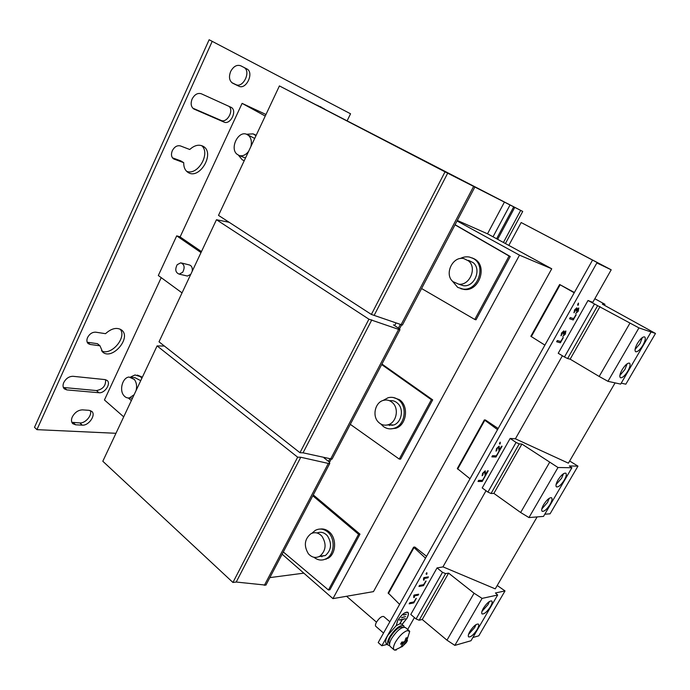 <?xml version="1.0" encoding="UTF-8"?>
<svg xmlns="http://www.w3.org/2000/svg" width="690" height="690" viewBox="0 0 690 690"><rect width="100%" height="100%" fill="white"/><g stroke="black" fill="none" stroke-linecap="round" stroke-linejoin="round"><path stroke-width="1.03" d="M72.295 416.933C71.061 419.856 71.234 422.116 72.812 423.72L75.615 424.798L82.274 425.152C88.769 425.851 96.315 414.837 91.727 411.344L89.114 410.326L82.481 409.869C78.203 410.041 74.813 412.396 72.295 416.933M71.829 422.306L79.842 422.927C85.405 423.513 92.52 415.044 90.269 410.541M192.131 98.989C190.414 103.543 190.992 106.881 193.864 109.003L224.009 122.078C230.391 125.278 237.61 110.495 231.159 107.355L201.333 93.78C197.685 92.684 194.623 94.427 192.131 98.989M87.561 337.548C86.483 340.179 86.707 342.206 88.225 343.637L90.131 344.448L99.981 345.811L102.681 352.09C112.22 360.706 131.98 337.436 121.526 329.984C116.843 327.077 111.513 328.311 105.527 333.675L95.712 332.183C92.305 332.062 89.588 333.848 87.561 337.548M87.199 342.231L97.419 343.68L99.981 345.811M172.302 150.705C170.879 154.388 171.327 157.13 173.63 158.916L183.721 162.685C183.635 167.187 185.058 170.421 187.973 172.379C199.488 180.34 215.53 152.973 203.196 146.323C198.962 144.167 194.485 145.219 189.75 149.497L180.426 145.926C177.175 145.15 174.466 146.746 172.302 150.705M230.658 71.493C228.623 76.883 229.27 80.773 232.582 83.154L238.774 86.155C246.201 90.269 254.515 72.415 246.779 68.879L240.776 65.8C236.86 64.446 233.487 66.344 230.658 71.493M63.765 382.527C62.626 385.253 62.833 387.383 64.368 388.901L66.827 389.902L98.946 392.739C104.682 393.576 111.349 383.537 107.114 380.449L105.018 379.595L73.002 376.3C69.104 376.335 66.024 378.405 63.765 382.527M63.368 387.478L96.462 390.566C102.888 389.35 105.941 385.727 105.605 379.698M637.413 343.439C635.05 347.795 634.464 350.563 635.645 351.728C637.534 352.081 639.958 349.925 642.916 345.241C645.288 340.886 645.875 338.117 644.684 336.927C642.804 336.573 640.38 338.738 637.413 343.439M635.076 349.442L639.984 343.603L642.321 337.574M622.121 369.737C619.836 373.928 619.275 376.593 620.414 377.723C622.337 378.086 624.795 375.903 627.797 371.177C630.082 366.977 630.651 364.311 629.504 363.156C627.59 362.793 625.131 364.984 622.121 369.737M619.87 375.438L624.907 369.495L627.158 363.768M483.354 608.321C481.732 611.236 481.31 613.108 482.077 613.928C484.251 614.281 487.054 611.849 490.486 606.639C492.125 603.716 492.557 601.835 491.772 601.007C489.615 600.645 486.804 603.086 483.354 608.321M481.93 611.452L487.985 604.664L489.417 601.499M469.873 631.497C468.312 634.308 467.898 636.111 468.631 636.905C470.83 637.25 473.668 634.791 477.144 629.53C478.722 626.71 479.136 624.899 478.394 624.096C476.212 623.743 473.375 626.21 469.873 631.497M468.545 634.386L474.677 627.52L476.022 624.597M557.943 480.076C555.985 483.638 555.493 485.907 556.459 486.89C558.503 487.269 561.125 484.984 564.317 480.024C566.292 476.462 566.783 474.185 565.809 473.185C563.773 472.805 561.151 475.1 557.943 480.076M556.08 484.544L561.617 478.205L563.489 473.702M543.599 504.735C541.71 508.168 541.236 510.35 542.168 511.307C544.229 511.687 546.885 509.375 550.128 504.364C552.026 500.931 552.509 498.732 551.569 497.775C549.516 497.386 546.86 499.707 543.599 504.735M541.814 508.944L547.463 502.51L549.249 498.275M389.867 621.776L383.744 616.532C381.708 616.041 379.284 617.921 376.481 622.173C375.377 624.252 375.153 625.649 375.817 626.348L383.545 633.058M407.73 612.418L406.859 612.039M402.149 624.269L406.772 618.482C408.402 615.463 408.747 613.462 407.816 612.479C405.039 611.849 401.684 614.523 397.742 620.5L396.25 625.64L399.76 623.829L401.951 624.105L404.461 627.15M402.21 624.312L406.867 618.456C408.532 615.377 408.885 613.332 407.928 612.332C405.099 611.685 401.666 614.419 397.647 620.526L396.25 625.64M390.281 428.887L395.905 428.248C406.815 424.85 409.075 405.703 399.303 399.631L393.257 397.5M380.759 423.971L383.485 426.601C386.926 428.973 390.609 429.49 394.542 428.145C405.461 424.747 407.73 405.548 397.949 399.476C394.887 397.423 391.618 396.836 388.125 397.725L382.993 400.493M378.336 422.056C371.996 415.88 375.188 402.279 383.442 400.355C386.987 399.467 390.135 400.364 392.886 403.046C399.105 408.937 396.422 422.202 388.53 424.635C384.692 425.851 381.294 424.997 378.336 422.056M389.531 400.726C392.722 400.26 395.534 401.218 397.957 403.615C404.15 409.463 401.485 422.625 393.636 425.031L387.228 424.997M323.049 559.883L328.207 558.227C336.384 553.518 336.78 537.622 328.897 531.636C326.249 529.497 323.386 528.635 320.324 529.04M313.924 557.27C318.09 560.547 322.368 560.918 326.75 558.391C334.935 553.682 335.331 537.743 327.44 531.749C323.515 528.721 319.487 528.247 315.347 530.343L311.837 533.292M308.37 553.751C303.652 545.781 304.488 539.114 310.888 533.75C314.907 531.792 318.599 532.628 321.971 536.268C326.698 543.97 326.025 550.586 319.936 556.14C315.735 558.408 311.88 557.615 308.37 553.751M317.046 532.982C320.867 531.481 324.326 532.43 327.422 535.82C332.14 543.453 331.467 550.025 325.404 555.536L319.125 556.597M460.851 288.705L464.37 289.498C479.403 291.551 487.934 265.607 474.358 258.905L472.046 257.887M452.123 280.796L457.694 287.385L463.111 289.093C478.17 291.146 486.717 265.141 473.124 258.431L469.519 257.077C466.345 256.456 463.223 256.956 460.17 258.569M452.933 281.623C443.937 274.327 452.64 255.826 463.852 258.603L468.536 260.915C477.308 267.806 469.674 285.807 458.738 284.168L452.933 281.623M468.501 260.354L473.168 262.649C481.896 269.497 474.315 287.342 463.43 285.712L458.971 284.185M142.373 377.171L137.336 375.084M128.288 397.983L131.367 400.562M141.881 378.224L140.372 376.628L135.024 374.955L130.505 377.068M134.101 394.74L129.341 397.923C127.184 398.199 125.33 397.388 123.777 395.474C119.059 389.971 122.63 377.421 129.047 377.042L134.36 379.448C136.534 382.467 137.12 386.141 136.111 390.471M131.454 377.301L134.981 377.689L140.726 380.682M256.18 135.309L253.842 134.171M238.481 155.25L242.268 159.83L243.889 160.554M255.981 135.714L253.144 133.869L246.537 134.248M248.641 151.326C245.804 155 242.664 156.406 239.24 155.543L236.799 154.077C229.701 148.031 238.257 130.608 246.597 134.265L248.719 135.585C251.255 138.25 251.979 141.907 250.884 146.547M247.175 134.516L254.696 138.457M190.751 274.361L187.395 276.043L186.395 275.81M177.209 264.684C174.803 269.462 175.458 272.61 179.193 274.128L182.678 272.274C185.084 267.53 184.454 264.382 180.771 262.821L177.209 264.684M389.652 645.564L388.134 645.167L386.322 643.589C385.072 642.252 385.546 639.527 387.754 635.43L396.112 625.744M388.134 645.167C386.892 643.839 387.375 641.122 389.583 637.017C395.163 628.581 399.889 624.795 403.779 625.658M389.583 643.891L389.35 643.684C388.298 642.554 388.703 640.251 390.575 636.767C395.292 629.634 399.303 626.425 402.598 627.15L402.865 627.383M409.308 630.858L405.375 627.512C401.615 626.692 397.026 630.375 391.618 638.561C389.471 642.537 388.996 645.176 390.195 646.461L394.102 649.868C392.912 648.591 393.395 645.961 395.551 641.967C399.32 635.887 403.236 632.1 407.29 630.6L409.731 631.41L406.617 641.208L406.22 640.725L407.255 637.672L405.927 638.009L404.892 641.07L403.943 641.993L401.804 642.019L400.597 644.15L402.744 644.115L400.821 647.022L402.158 646.668L406.255 642.666L404.331 641.571M396.25 650.109L394.102 649.868M406.255 642.666L407.454 640.562L406.617 641.208M405.297 640.053L406.22 640.725M404.124 644.426L401.778 642.071M402.158 646.668L401.83 645.978M406.272 641.389L405.134 640.484M403.245 642.045L405.073 643.503M402.744 644.115L401.373 642.839M192.786 108.149L221.076 120.405C226.838 123.346 234.082 110.823 229.14 106.424M101.508 350.839C111.099 356.247 127.271 337.341 120.138 329.13M172.474 157.829L180.849 160.899L183.721 162.685M186.628 171.31C197.65 176.036 210.933 153.413 201.67 145.625M321.54 107.476L320.686 106.717M231.788 82.619L235.782 84.56C243.001 88.579 251.341 71.536 244.096 67.499M347.234 120.578L350.555 113.79L209.139 39.744L34.5 427.317L36.932 429.646L115.963 433.294M324.404 108.942L317.029 105.165M265.969 114.488L242.104 103.371L180.107 236.937M161.219 277.647L104.44 399.967L123.7 416.846M212.227 41.322L36.932 429.646M201.463 251.591L179.78 236.713L176.7 235.859L158.321 275.526L182.039 292.879M201.006 252.566L176.7 235.859M181.72 263.054L188.965 264.848C191.579 265.478 192.657 267.616 192.208 271.265M611.202 269.807L521.166 222.534L604.863 266.564L596.867 262.942L611.202 269.807L592.788 302.341L588.018 300.495L638.949 327.897L655.5 333.451L602.344 304.135L604.949 304.281L594.832 298.727M655.5 333.451L625.847 384.183L621.224 383.157M650.894 332.287L620.672 384.106L607.968 381.329L638.949 327.897M629.97 323.11L599.179 376.455L607.968 381.329M600.024 306.567L570.147 359.171L599.179 376.455M597.635 305.653L567.629 358.541L570.147 359.171M594.461 304.057L564.463 357.006L567.629 358.541M604.949 304.281L604.397 305.256M588.018 300.495L558.227 353.271L564.463 357.006M574.391 292.491L559.642 284.504L574.227 292.784M559.625 284.53L530.851 336.28L544.893 345.129M443.084 566.895L437.046 567.93L442.497 572.303L445.593 573.614L448.595 573.123L474.073 593.227L482.094 598.394L497.68 594.996L495.411 592.977L505.02 590.925L497.223 585.491M505.02 590.925L478.782 635.826L472.892 637.491M497.68 594.996L471.003 640.734L454.839 645.392L482.094 598.394M474.073 593.227L446.973 640.173L454.839 645.392M448.595 573.123L422.246 619.508L446.973 640.173M445.593 573.614L419.141 620.224L422.246 619.508M442.497 572.303L416.07 618.965L419.141 620.224M437.046 567.93L410.774 614.462L416.07 618.965M426.558 556.295L414.819 547.023L413.603 547.179L425.514 558.167M413.508 547.343L388.151 592.952L399.613 604.38M484.302 420.012L457.315 468.545L470.002 478.774M498.171 428.507L485.467 420.012L484.363 419.908L497.533 429.637M487.934 492.099L482.198 487.951L510.143 438.443L516.06 442.445L487.934 492.099L491.056 493.497L493.885 493.402L520.657 512.506L528.963 517.569L543.522 516.396L571.889 467.751L569.388 465.957L577.953 466.138L569.647 461.006M544.781 514.223L550.085 513.817L577.953 466.138M510.143 438.443L515.404 438.814L568.388 463.171L615.092 382.881M516.06 442.445L519.199 443.894L521.916 444.058L557.994 467.51L571.889 467.751M557.994 467.51L528.963 517.569M549.516 462.507L520.657 512.506M521.916 444.058L493.885 493.402M519.199 443.894L491.056 493.497M401.615 324.895L399.432 329.052M400.312 324.498L398.423 328.112M331.191 459.109L329.363 462.593M329.829 458.919L328.535 461.394M390.083 424.755L389.66 425.558M325.447 457.918L325.042 458.686M396.051 322.963L394.637 325.671M487.183 233.669L457.323 220.455M282.15 554.182L332.942 598.627L519.501 255.162L551.733 268.789L487.209 233.625M265.245 116.041L242.104 103.371M359.999 534.155L329.906 589.76L328.449 589.993L358.584 534.276L359.999 534.155L313.269 494.894M455.02 224.845L509.082 256.033L474.78 319.461L476.014 319.806L510.264 256.516L455.089 224.698M509.082 256.033L510.264 256.516M432.682 399.864L400.614 459.117L399.26 459.083L431.379 399.7L432.682 399.864L381.95 364.044M245.528 157.941L243.95 157.432M519.501 255.162L457.056 220.964M332.942 598.627L373.471 591.623L551.733 268.789M399.415 620.068L402.106 619.663L399.76 623.829M402.037 619.603L404.952 618.749M399.95 623.786L402.296 619.62L405.263 618.68L399.458 619.982L402.106 619.663M401.692 617.524L405.297 616.653M405.608 616.584L401.571 617.748L405.608 616.584M403.736 614.902L406.048 614.316M406.358 614.255L403.615 615.118L406.358 614.255M408.256 613.212L407.85 612.263M486.027 490.719L442.963 566.844L495.256 588.872L537.122 516.914M562.393 355.764L515.404 438.814M592.296 260.535L378.206 642.58L381.829 645.762L387.228 644.374M346.553 596.272L376.49 622.164M521.166 222.534L508.823 245.407M596.867 262.942L381.829 645.762M414.414 617.559L407.678 629.47M563.316 337.591L560.634 341.472L557.322 340.541L556.64 341.74L560.392 342.783L563.316 337.591M562.807 336.427L565.334 334.107L565.869 331.01L563.937 332.278L563.859 330.889L561.548 333.037L561.099 335.806L561.996 333.123L563.325 332.019L563.204 334.15L565.214 332.08L564.929 333.934L562.807 336.427M426.989 573.675L426.774 572.648L426.066 573.916L426.61 574.356L426.989 573.675L426.662 572.847M427.886 577.849L428.43 576.883L423.927 577.625L423.574 578.255L423.531 580.152L424.065 580.066L424.376 578.427L427.886 577.849L428.136 576.935M426.092 581.032L423.565 584.689L419.555 585.396L418.951 586.466L423.488 585.655L426.092 581.032M418.131 595.159L418.666 594.202L414.112 595.065L413.759 595.686L413.741 597.549L414.276 597.445L414.578 595.841L418.131 595.159L418.364 594.263M416.346 598.316L413.836 601.965L409.774 602.775L409.179 603.828L413.767 602.905L416.346 598.316M484.966 476.583L482.37 480.335L478.644 480.361L478.015 481.482L482.232 481.448L484.966 476.583M488.235 470.787L487.701 470.787L485.519 474.668L485.156 470.865L482.612 473.314L482.129 475.781L482.991 474.849L483.086 473.34L484.587 471.882L485.311 475.971L488.235 470.787M498.775 452.088L496.162 455.866L492.505 455.728L491.866 456.866L495.998 457.013L498.775 452.088M502.079 446.232L501.552 446.206L499.344 450.13L499.06 446.171L496.524 448.595L496.032 451.148L496.869 450.208L496.99 448.647L498.482 447.206L499.12 451.476L502.079 446.232M500.284 443.463L500.19 442.169L499.431 443.515L499.879 444.188L500.017 442.48M578.401 304.67L578.453 303.082L577.642 304.523L577.97 305.446L578.211 303.505M575.719 313.51L578.246 311.207L578.789 308.016L576.9 309.258L576.84 307.826L574.537 309.948L574.054 312.794L574.977 310.06L576.288 308.965L576.15 311.164L578.142 309.103L577.849 311.018L575.719 313.51M576.202 314.726L573.502 318.625L570.259 317.538L569.578 318.754L573.243 319.97L576.202 314.726M328.449 589.993L283.314 551.966M312.803 495.782L358.584 534.276M325.266 457.884L323.964 457.85L328.94 461.705L329.777 463.456L328.319 463.43L300.762 457.254L297.657 457.177L157.087 345.906L164.401 346.061M329.777 463.456L265.909 585.129L236.222 582.041L232.944 582.472L102.81 461.248L157.087 345.906M303.824 573.149L269.85 577.616M232.944 582.472L297.657 457.177M236.222 582.041L300.762 457.254M264.365 585.344L328.319 463.43M321.868 556.778L322.359 555.873M326.06 559.288L326.439 558.581M474.78 319.461L421.59 288.532M445.024 171.836L279.416 85.922L522.718 211.433L445.024 171.836L371.375 314.442L218.497 215.383L279.416 85.922M474.824 187.102L402.408 325.076L371.375 314.442M374.265 315.14L447.681 173.19M401.054 324.766L473.59 186.472M487.494 233.832L504.416 202.101M493.031 236.799L510.031 205.016M496.61 238.749L513.679 206.897M497.654 239.309L514.74 207.44M503.433 242.466L520.691 210.398M505.416 243.544L522.718 211.433M381.673 364.579L431.379 399.7M399.26 459.083L350.304 424.341M394.861 325.24L393.464 324.921L398.855 328.397L399.984 329.691L398.639 329.38L368.917 319.194L216.462 219.722L229.149 222.292M399.984 329.691L332.045 459.126L303.057 452.821L299.96 452.718L159.011 341.817L216.462 219.722M299.96 452.718L368.917 319.194M303.057 452.821L371.815 319.875M330.596 459.091L398.639 329.38M392.127 425.437L392.394 424.937M569.604 318.702L573.028 319.841L575.96 314.64M575.796 313.363L578.246 311.207M578.022 311.078L578.66 307.956M576.771 307.809L576.9 309.258M573.899 312.561L574.727 311.707M574.503 311.587L574.977 310.06M574.753 309.939L576.236 308.939M575.934 311.018L576.495 310.44M576.279 310.31L578.082 309.068M577.858 305.127L578.186 304.54M499.724 443.955L500.077 443.325M498.792 451.32L501.803 446.214M499.482 448.491L499.344 450.13M499.275 448.353L499.198 446.197M496.032 451.096L496.636 450.113M496.602 450.061L496.99 448.647M496.783 448.5L498.482 447.206M491.944 456.737L495.8 456.875L498.499 452.079M484.958 475.815L487.959 470.787M485.631 473.081L485.519 474.668M485.432 472.943L485.337 470.891M482.163 475.729L482.759 474.772M482.715 474.703L483.086 473.34M482.888 473.193L484.587 471.882M478.101 481.335L482.025 481.301L484.691 476.583M409.299 603.612L413.577 602.75L416.044 598.377M413.793 597.35L414.388 595.686L417.942 595.013M419.063 586.259L423.298 585.508L425.79 581.084M423.574 579.962L424.186 578.28L427.705 577.702M426.42 574.201L426.8 573.528M562.893 336.272L565.334 334.107M565.119 333.977L565.74 330.959M563.808 330.881L563.937 332.278M560.936 335.59L561.764 334.728M561.548 334.607L561.996 333.123M561.772 333.003L563.256 331.994M562.988 334.012L563.549 333.434M563.333 333.305L565.136 332.045M556.675 341.688L560.168 342.654L563.066 337.514M75.615 424.798L73.183 422.556M194.313 109.227L193.433 108.718M90.131 344.448L87.561 342.3M174.354 159.269L172.966 158.398M66.827 389.902L64.334 387.668M560.125 284.841L531.291 336.686M413.862 547.843L388.375 593.667M484.725 420.417L457.643 469.114M98.946 392.739L96.462 390.566M238.774 86.155L235.782 84.56M224.009 122.078L221.076 120.405M82.274 425.152L79.842 422.927M395.905 428.248L394.542 428.145M328.207 558.227L326.75 558.391M464.37 289.498L463.111 289.093M187.395 276.043L179.193 274.128M394.714 650.187L401.433 646.901M239.24 155.543L244.752 157.743M129.341 397.923L132.48 398.19M458.738 284.168L463.43 285.712M319.936 556.14L325.404 555.536M388.53 424.635L393.636 425.031"/></g></svg>
